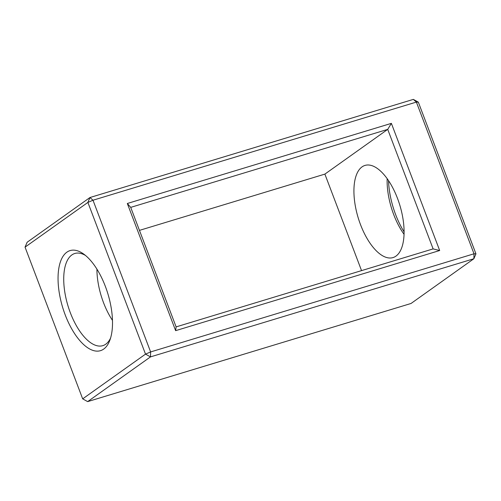 <?xml version="1.0" encoding="UTF-8"?>
<svg xmlns="http://www.w3.org/2000/svg" width="501" height="501" viewBox="0 0 501 501"><rect width="100%" height="100%" fill="white"/><g stroke="black" fill="none" stroke-linecap="round" stroke-linejoin="round"><path stroke-width="0.75" d="M475.95 253.85L474.009 253.794L150.626 351.934L92.998 200.225L416.381 102.085L474.009 253.794L473.877 258.741L411.039 303.474L87.656 401.614L82.678 398.859L25.05 247.15L27.123 242.259L89.961 197.526L413.344 99.386L418.322 102.141L475.95 253.85L473.877 258.741L150.494 356.887L87.656 401.614M25.05 247.15L87.888 202.423L89.961 197.526L92.998 200.225L87.888 202.423L145.515 354.132L150.626 351.934L150.494 356.887L145.515 354.132L82.678 398.859M404.082 231.869A52.292 23.616 73.1 0 1 388.532 180.636M391.375 123.359L439.684 250.525L175.632 330.66L127.323 203.494L391.375 123.359L387.718 129.377L433.121 248.897L176.12 326.89L130.717 207.376L387.718 129.377L324.88 174.11L361.547 270.621M103.688 349.084A52.292 23.616 73.1 0 1 60.22 297.92A52.292 23.616 73.1 0 1 83.623 254.013A52.292 23.616 73.1 0 1 109.819 340.323A52.292 23.616 73.1 0 1 103.688 349.084M413.344 99.386L416.381 102.085L418.322 102.141M404.038 234.286A48.165 21.75 73.1 0 1 387.154 178.65M439.684 250.525L433.121 248.897M127.323 203.494L130.717 207.376M175.632 330.66L176.12 326.89M139.453 230.379L324.88 174.11M110.571 338.087A48.165 21.75 73.1 0 1 105.755 344.193A48.165 21.75 73.1 0 1 102.793 345.659A48.165 21.75 73.1 0 1 67.992 305.886A48.165 21.75 73.1 0 1 74.818 253.481A48.165 21.75 73.1 0 1 85.496 255.454M395.953 256.124A48.165 21.75 73.1 0 1 392.991 257.589A48.165 21.75 73.1 0 1 358.19 217.816A48.165 21.75 73.1 0 1 365.016 165.411A48.165 21.75 73.1 0 1 398.708 201.74A48.165 21.75 73.1 0 1 395.953 256.124M112.468 320.364A48.165 21.75 73.1 0 1 96.918 269.131"/></g></svg>

